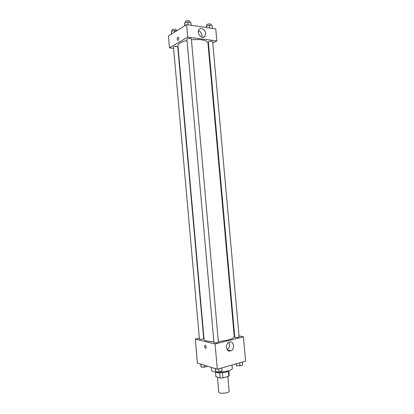 <?xml version="1.0" encoding="UTF-8"?>
<svg xmlns="http://www.w3.org/2000/svg" width="414" height="414" viewBox="0 0 414 414"><rect width="100%" height="100%" fill="white"/><g stroke="black" fill="none" stroke-linecap="round" stroke-linejoin="round"><path stroke-width="0.62" d="M217.443 377.154L218.773 392.048C218.69 394.195 229.584 393.222 229.118 391.121L227.814 376.486M228.368 371.125L228.818 376.186L222.923 377.941L220.134 378.039L215.875 376.574M228.818 376.186L229.221 375.338M228.792 370.742C227.534 372.729 217.076 373.666 215.482 371.927M222.463 372.75L222.923 377.941M215.88 376.611L215.461 371.927L215.885 376.642M219.674 372.859L220.134 378.039M211.363 367.404L211.595 370.049C211.337 373.801 233.206 371.85 232.285 368.201L232.006 365.05M239.038 335.868L243.401 336.789L245.595 361.179L217.314 369.241L197.431 363.114L195.299 339.107L199.341 338.134M206.255 346.963C206.281 347.941 206.012 348.371 205.453 348.252C204.288 346.787 204.247 345.778 205.328 345.224L206.255 346.963C206.281 347.941 206.012 348.371 205.453 348.252L205.453 348.252C204.288 346.787 204.247 345.778 205.328 345.224M243.401 336.789L215.057 343.941L217.314 369.241M215.057 343.941L195.299 339.107M230.443 350.953C226.184 352.33 224.942 343.801 229.17 342.223C233.631 340.085 235.375 349.183 230.821 350.824L230.443 350.953M227.245 349.68C229.734 347.713 230.272 345.276 228.849 342.378M234.096 334.828L234.588 334.926M203.569 337.12L203.864 337.048M235.24 337.529C237.181 337.689 238.48 337.488 239.132 336.924L212.651 41.633C211.896 41.002 210.586 40.996 208.728 41.623L208.351 42.062L234.795 337.275L235.24 337.529M199.419 339.014C199.367 339.63 203.864 339.195 203.704 338.6L177.756 46.803C177.787 45.954 173.316 46.306 173.497 47.139L199.419 339.014M213.95 342.513C213.898 343.18 218.571 342.756 218.401 342.109L191.346 38.916C191.377 38 186.735 38.404 186.926 39.304L213.95 342.513M187.03 40.468C181.078 41.871 178.051 43.594 177.948 45.638L204.071 339.397C204.485 340.825 207.75 341.586 213.878 341.669M218.344 341.498C228.145 340.525 233.449 338.926 234.262 336.701L207.952 42.963C206.689 40.096 201.178 39.025 191.423 39.76M178.237 48.888L177.937 48.852M173.606 48.355L169.461 47.879L168.405 36.039L186.59 24.649L187.702 37.12L169.461 47.879M208.185 45.556L208.64 45.312M212.786 43.092L216.843 40.919L187.702 37.12M216.843 40.919L215.761 28.887L186.59 24.649M205.629 33.43L204.925 36.272C202.306 40.117 196.096 33.218 198.989 29.622C200.78 26.9 205.437 29.606 205.629 33.43M178.134 40.256L177.627 40.241C176.954 38.559 177.197 37.555 178.372 37.234C179.003 38.269 178.92 39.278 178.134 40.256L177.627 40.241C176.954 38.559 177.202 37.555 178.372 37.234M201.846 37.203L201.996 35.506C201.623 33.115 200.443 31.536 198.446 30.771M212.522 28.416L212.268 25.621L209.401 25.197L206.25 25.994L206.006 27.469M206.25 25.994L206.384 27.526M209.401 25.197L209.655 28.002M206.897 25.828L206.814 24.912C206.622 23.976 211.135 23.526 211.114 24.483L211.202 25.461M191.159 25.311L190.901 22.439L187.878 21.989L184.696 22.817L184.716 25.818M184.696 22.817L184.954 25.673M187.878 21.989L188.137 24.871M185.441 22.625L185.358 21.694C185.156 20.705 189.798 20.302 189.778 21.311L189.866 22.284M176.669 30.864L174.335 30.543L171.308 31.319L171.412 34.155M171.308 31.319L171.556 34.067M174.335 30.543L174.485 32.23M172.074 31.122L171.991 30.186C171.8 29.27 176.276 28.918 176.25 29.855L176.338 30.817M242.449 362.074L242.718 365.039L239.939 365.847L236.679 365.717L236.135 363.875M236.503 363.771L236.679 365.717M239.675 362.866L239.939 365.847M221.738 367.979L222.013 371.027L219.084 371.875L215.787 371.725L215.264 368.61M215.518 368.688L215.787 371.725M218.809 368.812L219.084 371.875M207.098 366.095L207.129 366.426L204.257 367.223L201.126 367.094L200.712 364.123M200.868 364.17L201.126 367.094M204.076 365.158L204.257 367.223M228.813 370.732L229.232 375.42M230.821 350.824L227.477 349.98M204.925 36.272L203.046 37.332"/></g></svg>
